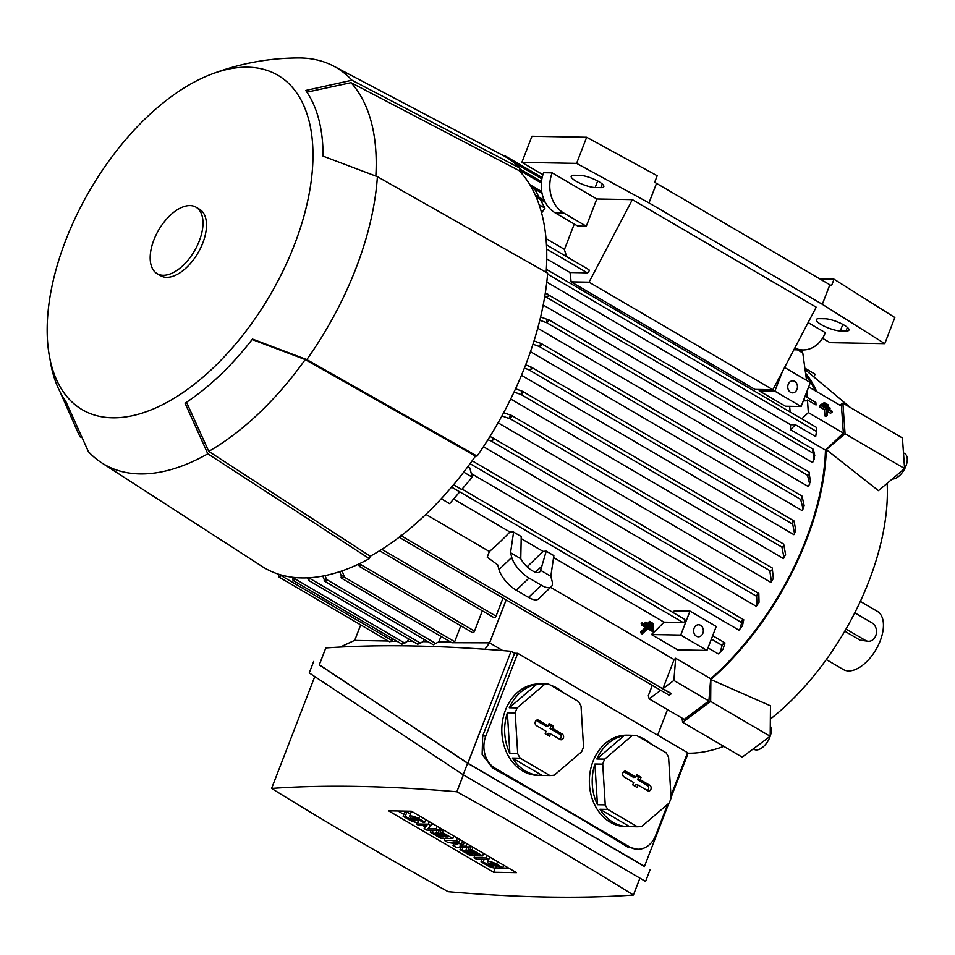 <?xml version="1.0" encoding="UTF-8"?>
<svg xmlns="http://www.w3.org/2000/svg" width="955" height="955" viewBox="0 0 955 955"><rect width="100%" height="100%" fill="white"/><g stroke="black" fill="none" stroke-linecap="round" stroke-linejoin="round"><path stroke-width="1.43" d="M646.75 628.151L641.617 625.143L642.464 624.331L653.674 630.897L652.826 631.709L647.681 628.7L642.142 633.977L641.211 633.428L646.75 628.151M642.464 624.331L642.058 622.779L653.268 629.333L653.674 630.897M642.058 622.779L641.199 623.591L641.617 625.143M645.485 627.411L640.793 631.876L641.211 633.428M521.478 375.303L793.88 534.657L794.512 533.427L792.698 524.164L528.449 369.585L524.39 368.141M525.668 364.882L530.467 366.672L531.828 368.952L528.437 369.573M792.698 524.164L792.71 521.573L793.951 520.905L795.802 530.109L794.512 533.427M530.467 366.672L793.951 520.905M812.836 450.414L813.362 449.327L814.746 455.547L812.633 462.626L543.216 305.015M809.124 473.835L810.473 480.747L808.563 486.68L537.749 328.245M802.26 497.03L804.122 505.577L802.248 510.686L530.491 351.703M785.022 555.332A205.779 110.732 120.3 0 1 784.389 556.693M783.494 558.591A205.779 110.732 120.3 0 1 783.482 558.591L510.71 399.011M772.344 569.108L773.347 578.444L771.019 582.49L498.08 422.814M756.921 605.518L756.647 596.326L757.375 594.141L758.807 593.497L759.046 602.283L756.288 606.341L483.433 446.725M472.152 460.799L743.754 619.783L742.417 625.859L738.931 630.157L471.304 473.585M684.341 619.222A1.803 0.967 120.3 0 1 684.628 619.306A1.803 0.967 120.3 0 1 684.783 620.881A1.803 0.967 120.3 0 1 683.076 622.493L664 622.147A205.779 110.732 120.3 0 1 651.453 634.526L677.716 649.901L706.998 650.427L716.25 626.468L689.976 611.105L674.337 610.818A205.779 110.732 120.3 0 1 672.905 612.453M712.681 635.72L724.964 642.906L723.09 649.125L718.279 653.9L707.977 647.884M664 622.147L553.578 557.553M550.629 587.361L674.111 659.607A205.779 110.732 -59.7 0 0 675.674 658.246L710.699 678.73L708.897 700.946L673.884 680.461L662.913 688.639L674.111 659.607M808.682 386.93L841.462 406.102L843.361 433.081L825.466 450.115A205.779 110.732 120.3 0 1 710.699 678.73M825.466 450.115L790.442 429.631A205.779 110.732 -59.7 0 0 790.525 424.712L546.797 282.131M790.525 424.712L795.527 424.796L790.442 429.631M843.361 433.081L808.348 412.596L801.842 418.779M795.527 424.796L815.701 436.602L816.441 431.409L547.597 274.133M815.857 402.616L816.036 405.004L815.857 402.616M803.322 400.814L806.163 400.873A1.803 0.967 -59.7 0 0 807.452 399.99L816.036 405.004M807.452 399.99L808.348 412.596M806.868 391.622L807.273 397.423M820.823 404.598L819.342 406.711L824.487 409.719L824.917 415.95L825.86 416.499L827.4 415.341L826.469 414.792L826.027 408.561L820.894 405.553L820.823 404.598L832.032 411.151L832.103 412.118L826.958 409.11L827.4 415.341M827.114 411.259L830.552 413.264L832.103 412.118M829.25 409.528L830.086 408.907L822.613 404.538L822.542 403.583L830.014 407.952L830.086 408.907M821.778 405.159L822.613 404.538M821.025 404.717L822.542 403.583M824.917 415.95L826.469 414.792M824.487 409.719L826.027 408.561M819.342 406.711L820.894 405.553M827.233 406.329L828.069 405.708L824.332 403.523L824.261 402.568L827.997 404.753L828.069 405.708M823.497 404.144L824.332 403.523M822.744 403.702L824.261 402.568M805.113 396.158L815.845 402.533M759.07 389.485A205.779 110.732 120.3 0 1 759.201 390.87L785.476 406.233L801.114 406.52L810.365 382.561L784.568 367.472M788.233 384.292A6.017 4.859 -89 0 1 792.71 380.842A6.017 4.859 -89 0 1 796.983 389.413A6.017 4.859 -89 0 1 792.495 392.875A6.017 4.859 -89 0 1 788.233 384.292M801.114 406.52L774.851 391.156L782.36 371.686M774.851 391.156L759.201 390.87M772.893 389.736L816.203 307.188L632.353 199.631L589.044 282.179L772.893 389.736L754.928 389.413L571.078 281.856L589.044 282.179M808.109 322.599L825.311 332.662A30.083 24.269 -89 0 1 802.88 349.936A30.083 24.269 -89 0 1 794.763 348.05M793.868 349.769A30.083 24.269 91 0 0 794.357 349.781L802.88 349.936M595.156 187.538A14.444 3.522 21.1 0 1 579.542 183.026A14.444 3.522 21.1 0 1 571.186 176.198A14.444 3.522 21.1 0 1 574.146 175.254L579.828 175.35A14.444 3.522 21.1 0 1 595.454 179.862A14.444 3.522 21.1 0 1 603.811 186.691A14.444 3.522 21.1 0 1 600.85 187.646L595.156 187.538L597.687 180.984M840.293 330.943A14.444 3.522 21.1 0 1 824.666 326.431A14.444 3.522 21.1 0 1 816.31 319.603A14.444 3.522 21.1 0 1 819.283 318.66L824.965 318.755A14.444 3.522 21.1 0 1 840.591 323.268A14.444 3.522 21.1 0 1 848.947 330.108A14.444 3.522 21.1 0 1 845.975 331.051L840.293 330.943L842.823 324.39M542.929 174.717L521.86 162.398L576.593 163.377L648.982 202.902L822.315 304.311L884.76 343.657L830.026 342.678L822.506 338.273M596.815 198.986L586.31 226.204L577.787 226.06L555.022 212.738A30.083 24.269 91 0 1 543.634 172.712L552.169 172.867L596.815 198.986L632.353 199.631M586.31 226.204L563.546 212.893A30.083 24.269 -89 0 1 552.169 172.867M820.035 278.956L834.025 279.206L831.507 285.736L654.664 182.286L657.183 175.744L586.668 137.245L576.593 163.377M656.539 183.312L648.982 202.902M829.883 284.721L822.315 304.311M834.025 279.206L894.835 317.526L884.76 343.657M521.86 162.398L531.947 136.255L586.668 137.245M574.277 224.007L564.369 249.697A205.779 110.732 120.3 0 1 566.601 256.632M806.569 380.341L802.773 352.956L802.069 351.058L800.063 349.888M536.304 197.315L540.375 199.702L544.923 208.154L541.616 212.929M564.489 249.386L546.021 238.595M531.302 187.132L534.693 189.102L539.026 197.172M588.555 269.561A1.803 0.967 120.3 0 1 588.829 269.632A1.803 0.967 120.3 0 1 588.984 271.208A1.803 0.967 120.3 0 1 587.289 272.832L569.992 272.509A205.779 110.732 120.3 0 1 571.078 281.856M790.095 411.903A205.779 110.732 -59.7 0 0 789.606 406.305M816.274 428.7L816.597 433.391M546.367 269.322L816.429 427.398M816.549 430.932L816.286 427.852M675.674 658.246L673.884 680.461M671.484 693.652L669.216 695.276L671.484 693.652L662.913 688.639M660.729 690.274L669.192 695.228M660.705 690.286L649.185 698.881L648.326 695.646L652.289 685.368M708.897 700.946L684.198 719.366L649.185 698.881M657.649 735.171L667.509 709.601M451.954 642.727L489.569 642.846L502.855 650.618M340.255 647.06L354.532 640.411L388.267 641.02M489.569 642.846L484.889 649.257M511.056 651.298L467.866 763.212L319.268 664.907L325.798 647.956A1429.611 348.277 21.1 0 1 511.056 651.298A1665.854 405.827 21.1 0 1 514.602 653.268L517.729 653.316L687.564 752.683L670.947 795.742M686.979 754.199A1665.854 405.827 21.1 0 1 687.6 754.581L671.055 797.449M667.652 804.289L655.643 835.434A24.066 19.422 -89 0 1 637.689 849.258L627.495 846.93A1665.854 405.827 -158.9 0 0 561.6 807.524A1665.854 405.827 -158.9 0 0 492.673 768.059L482.144 754.426L482.669 736.019L514.602 653.268M467.866 763.212L644.422 866.495L668.798 803.31M637.689 849.258A24.066 19.422 -89 0 1 629.727 846.966L494.905 768.095A24.066 19.422 -89 0 1 485.797 736.078L517.729 653.316M319.328 664.74L467.616 763.272L644.506 866.257M649.997 869.957L645.568 881.441L463.187 774.756L309.253 672.917L313.682 661.433M467.616 763.272L463.187 774.756M271.602 788.424A1665.854 405.827 -158.9 0 0 357.265 840.018A1665.854 405.827 -158.9 0 0 448.146 891.707A1429.611 348.277 -158.9 0 0 633.404 895.05A1665.854 405.827 -158.9 0 0 547.74 843.456A1665.854 405.827 -158.9 0 0 456.848 791.767A1429.611 348.277 -158.9 0 0 271.602 788.424L314.744 676.629M463.378 774.863L456.848 791.767M411.414 811.213L516.476 872.667L493.592 872.261L388.53 810.795L411.414 811.213M431.505 824.308L433.88 824.356M469.335 845.843L471.149 846.703M439.575 828.427L441.389 829.286M403.129 816.274L405.254 816.31L411.39 819.891L415.055 820.787L411.605 818.411A6.017 1.468 -158.9 0 1 409.54 816.31A6.017 1.468 -158.9 0 1 412.966 816.25A6.017 1.468 -158.9 0 1 418.708 818.542L424.832 822.124L422.707 822.088L416.571 818.507L412.906 817.611L416.356 819.987A6.017 1.468 -158.9 0 1 418.421 822.088A6.017 1.468 -158.9 0 1 414.983 822.148A6.017 1.468 -158.9 0 1 409.253 819.856L403.129 816.274L404.801 811.917L406.937 811.953L410.435 814.006M409.54 816.31L411.223 811.953A6.017 1.468 21.1 0 1 412.035 811.571M481.762 860.001L480.675 859.369M424.856 826.708L422.898 825.562M403.846 814.412L397.949 810.974M508.74 868.143L496.087 867.916M405.254 816.31L406.937 811.953M424.832 822.124L425.799 819.629M440.219 832.33L442.344 832.366L452.849 838.514L440.768 838.299L430.263 832.151L432.4 832.187L440.279 836.795L443.12 836.855L436.113 832.748L438.25 832.796L445.245 836.89L448.098 836.938L440.219 832.33L441.556 828.845M442.344 832.366L443.311 829.871M445.245 836.89L445.758 835.577M438.25 832.796L439.933 828.439M436.113 832.748L437.068 830.289M440.279 836.795L440.78 835.482M432.4 832.187L433.152 830.217M430.263 832.151L431.027 830.182M452.849 838.514L453.816 836.019M469.979 849.747L472.116 849.783L482.621 855.931L470.54 855.716L460.035 849.568L462.16 849.604L470.039 854.212L472.88 854.259L465.885 850.165L468.01 850.201L475.017 854.307L477.858 854.355L469.979 849.747L471.328 846.261M472.116 849.783L473.071 847.288M475.017 854.307L475.518 852.982M468.01 850.201L469.693 845.843M465.885 850.165L466.828 847.706M470.039 854.212L470.552 852.899M462.16 849.604L462.924 847.634M460.035 849.568L460.788 847.598M482.621 855.931L483.576 853.436M489.306 865.481L483.17 861.899L481.045 861.852L487.169 865.445A6.017 1.468 -158.9 0 0 492.911 867.737A6.017 1.468 -158.9 0 0 496.337 867.677A6.017 1.468 -158.9 0 0 494.272 865.564L490.822 863.189L494.487 864.084L500.623 867.665L502.748 867.713L496.624 864.12A6.017 1.468 -158.9 0 0 490.894 861.828A6.017 1.468 -158.9 0 0 487.456 861.888A6.017 1.468 -158.9 0 0 489.521 864L492.971 866.376L489.306 865.481L489.808 864.168M483.17 861.899L484.125 859.428M481.045 861.852L481.989 859.393M502.748 867.713L503.715 865.206M474.038 857.757L486.119 857.972L488.745 859.512L476.664 859.297L474.038 857.757L474.802 855.787M486.119 857.972L487.086 855.477M488.745 859.512L489.712 857.017M465.98 846.202L468.607 847.73L456.526 847.515L453.028 845.462L457.863 844.065L447.776 842.394L444.266 840.34L456.359 840.567L458.985 842.095L452.945 841.988L463.354 844.662L459.94 846.094L465.98 846.202L466.947 843.695M463.354 844.662L464.321 842.167M461.611 843.635L462.566 841.14M458.985 842.095L459.94 839.6M456.359 840.567L457.314 838.06M444.266 840.34L445.03 838.371M453.028 845.462L453.828 843.396M468.607 847.73L469.574 845.235M436.22 828.785L438.846 830.325L426.766 830.098L424.139 828.57L427.052 825.645L418.887 825.49L416.261 823.962L428.341 824.177L430.968 825.705L428.043 828.642L436.22 828.785L437.187 826.29M430.968 825.705L431.935 823.21M428.341 824.177L429.296 821.67M416.261 823.962L416.834 822.47M424.139 828.57L425.273 825.609M438.846 830.325L439.813 827.818M493.592 872.261L495.203 868.071M633.404 895.05L639.91 878.158M540.721 775.436A45.733 36.899 -89 0 1 525.584 771.091A45.733 36.899 -89 0 1 512.405 758.043L542.118 775.424A45.733 36.899 -89 0 1 540.721 775.436L537.88 775.376A45.733 36.899 -89 0 1 522.743 771.031A45.733 36.899 -89 0 1 502.819 719.366A45.733 36.899 -89 0 1 539.527 683.935L542.38 683.995A45.733 36.899 -89 0 1 543.765 684.043M628.271 826.648A45.733 36.899 -89 0 1 613.134 822.303A45.733 36.899 -89 0 1 599.955 809.255L629.667 826.636A45.733 36.899 -89 0 1 628.271 826.648L625.429 826.6A45.733 36.899 -89 0 1 610.293 822.255A45.733 36.899 -89 0 1 590.369 770.578A45.733 36.899 -89 0 1 627.077 735.159L629.918 735.207A45.733 36.899 -89 0 1 631.315 735.266M512.405 758.043L520.224 758.186L549.937 775.567L542.118 775.424M517.706 753.626L509.886 753.495A45.733 36.899 -89 0 1 507.38 712.788L515.199 712.931L517.706 753.626A45.733 36.899 91 0 0 520.224 758.186M517.133 707.918L509.313 707.774A45.733 36.899 -89 0 1 536.519 684.46L544.338 684.604L517.133 707.918A45.733 36.899 91 0 0 515.199 712.931M549.937 775.567A45.733 36.899 91 0 0 554.401 775.102L581.607 751.788A45.733 36.899 91 0 0 583.541 746.774L581.034 706.067A45.733 36.899 91 0 0 578.515 701.519L548.791 684.138A45.733 36.899 91 0 0 544.338 684.604M548.791 684.138L540.984 683.995A45.733 36.899 -89 0 1 542.38 683.995M550.975 685.415A45.733 36.899 -89 0 1 557.517 688.328A45.733 36.899 -89 0 1 563.498 692.733M599.955 809.255L607.774 809.398L637.486 826.779L629.667 826.636M605.243 804.85L597.436 804.707A45.733 36.899 -89 0 1 594.929 764.012L602.736 764.143L605.243 804.85A45.733 36.899 91 0 0 607.774 809.398M604.682 759.13L596.863 758.998A45.733 36.899 -89 0 1 624.069 735.672L631.888 735.816L604.682 759.13A45.733 36.899 91 0 0 602.736 764.143M637.486 826.779A45.733 36.899 91 0 0 641.951 826.314L669.157 803A45.733 36.899 91 0 0 671.09 797.986L668.584 757.291A45.733 36.899 91 0 0 666.053 752.743L636.34 735.35A45.733 36.899 91 0 0 631.888 735.816M636.34 735.35L628.521 735.219A45.733 36.899 -89 0 1 629.918 735.207M638.513 736.627A45.733 36.899 -89 0 1 645.067 739.552A45.733 36.899 -89 0 1 651.035 743.957M594.929 764.012L597.436 804.707M649.782 785.261A3.008 2.423 -89 0 1 647.681 790.704L638.059 785.07L637.128 787.469L632.747 784.903L633.678 782.515L624.045 776.881A3.008 2.423 -89 0 1 626.146 771.437L635.779 777.06L636.699 774.672L641.08 777.227L640.16 779.626L649.782 785.261L647.526 785.559L637.618 779.769L638.537 777.37L636.185 775.997M640.16 779.626L637.618 779.769M647.239 790.442A2.626 2.125 91 0 0 647.526 785.559M635.779 777.06L633.786 777.537L623.878 771.736A2.626 2.125 91 0 0 623.746 771.664M635.099 786.275L635.779 784.533L638.059 785.07M641.08 777.227L638.537 777.37M624.069 735.672L596.863 758.998M507.38 712.788L509.886 753.495M562.232 734.049A3.008 2.423 -89 0 1 560.131 739.492L550.51 733.858L549.579 736.245L545.21 733.691L546.129 731.291L536.495 725.657A3.008 2.423 -89 0 1 538.596 720.213L548.23 725.848L549.149 723.448L553.53 726.015L552.611 728.414L562.232 734.049L559.976 734.347L550.068 728.558L550.987 726.158L548.648 724.785M552.611 728.414L550.068 728.558M559.69 739.23A2.626 2.125 91 0 0 559.976 734.347M548.23 725.848L546.236 726.313L536.34 720.524A2.626 2.125 91 0 0 536.197 720.452M547.549 735.064L548.23 733.309L550.51 733.858M553.53 726.015L550.987 726.158M536.519 684.46L509.313 707.774M354.711 640.411L360.692 624.892M400.515 535.385L399.178 537.211M489.593 642.858L506.174 599.895M454.437 642.214A1.803 0.967 -59.7 0 0 454.687 641.712L460.823 625.788M493.854 617.479A1.803 0.967 -59.7 0 0 494.057 617.682A1.803 0.967 -59.7 0 0 494.344 617.754A1.803 0.967 -59.7 0 0 496.039 616.142L503.022 598.045M472.343 632.437A1.803 0.967 -59.7 0 0 472.546 632.652A1.803 0.967 -59.7 0 0 472.821 632.723A1.803 0.967 -59.7 0 0 474.516 631.112L482.347 610.83M360.345 563.271L360.071 566.757L357.815 564.465M343.406 576.617A1.803 0.967 120.3 0 1 341.711 578.229A1.803 0.967 120.3 0 1 341.436 578.157A1.803 0.967 120.3 0 1 341.281 576.581L341.424 576.199A236.828 127.445 -59.7 0 0 343.848 575.495L343.406 576.617L454.687 641.712M438.858 641.927L440.983 636.4M433.2 644.625L438.751 641.927L450.808 642.142M389.413 641.593L396.838 641.163M417.777 644.195L423.113 641.641L428.115 641.736M401.924 644.052L407.475 641.366L412.942 641.462M326.514 579.601A1.803 0.967 120.3 0 1 324.819 581.213A1.803 0.967 120.3 0 1 324.533 581.141A1.803 0.967 120.3 0 1 324.294 579.816A236.828 127.445 -59.7 0 0 326.562 579.482L436.149 643.742M324.294 579.816L322.814 576.056M423.22 641.641L424.092 639.384M309.145 577.763L308.907 580.604L417.86 644.339M309.265 580.712L307.068 577.87M407.582 641.366L408.537 638.883M294.415 577.489L295.131 579.291A1.803 0.967 120.3 0 1 293.543 580.652A1.803 0.967 120.3 0 1 293.269 580.58A1.803 0.967 120.3 0 1 293.113 579.005L293.149 578.885A236.828 127.445 -59.7 0 0 295.131 579.291M391.896 641.08A1.803 0.967 -59.7 0 0 392.135 640.59L392.815 638.823M279.684 574.552A236.828 127.445 -59.7 0 0 281.009 575.113L280.865 575.495A1.803 0.967 120.3 0 1 279.17 577.107A1.803 0.967 120.3 0 1 278.884 577.023A1.803 0.967 120.3 0 1 278.729 575.447L279.147 574.385M527.136 566.804L543.061 551.393L546.224 551.166L553.864 555.631L550.82 576.295L552.05 580.962A19.255 7.664 -133.6 0 1 551.31 586.716A19.255 7.664 -133.6 0 1 541.33 585.236L529.07 578.062A19.255 7.664 -133.6 0 1 511.773 557.41L510.543 552.73L520.773 558.723L521.239 536.543L513.599 532.078L510.543 552.73M425.882 514.387L489.39 551.536L487.217 557.183L497.746 564.906L498.988 569.574A19.255 7.664 46.4 0 0 516.273 590.238L528.533 597.412A19.255 7.664 46.4 0 0 538.524 598.892L551.31 586.716M535.48 572.188L541.855 566.124L540.59 570.302A14.444 5.754 -133.6 0 1 539.814 571.854A14.444 5.754 -133.6 0 1 532.329 570.744A14.444 5.754 -133.6 0 1 520.773 558.723M550.82 576.295L540.59 570.302M546.224 551.166L541.855 566.124M489.39 551.536A205.779 110.732 -59.7 0 0 509.91 532.007L513.599 532.078M543.061 551.393L521.191 538.608M451.548 487.122L459.701 491.885L449.686 503.679L441.246 498.737M509.91 532.007L453.601 499.071M453.339 485.009L451.405 486.966M467.783 466.756L469.824 467.95L472.248 477.142L461.707 489.533L453.541 484.77M689.976 611.105L680.736 635.063L706.998 650.427M680.736 635.063L651.453 634.526M694.118 628.199A6.017 4.859 -89 0 1 698.594 624.749A6.017 4.859 -89 0 1 702.868 633.32A6.017 4.859 -89 0 1 698.38 636.782A6.017 4.859 -89 0 1 694.118 628.199M720.213 652.265L722.147 645.353L723.484 643.527M722.66 644.303C724.726 642.512 725.334 642.428 724.499 644.064M489.915 436.554L491.765 437.271L493.508 439.778L490.846 440.828L487.886 439.813M771.521 581.714L769.802 571.054L770.542 571.066A1.803 0.967 -59.7 0 0 772.237 569.455A1.803 0.967 -59.7 0 0 772.082 567.867A1.803 0.967 -59.7 0 0 771.807 567.795M510.913 415.174A1.803 0.967 120.3 0 1 511.188 415.246A1.803 0.967 120.3 0 1 511.343 416.822A1.803 0.967 120.3 0 1 509.648 418.433L508.92 418.421A236.828 127.445 -59.7 0 0 510.662 415.162L510.913 415.174M783.78 544.565L785.559 554.389L784.007 557.684L781.918 547.143A1.803 0.967 -59.7 0 0 783.613 545.532A1.803 0.967 -59.7 0 0 783.458 543.956A1.803 0.967 -59.7 0 0 783.327 543.896M783.482 558.591L784.007 557.684M522.445 391.275A1.803 0.967 120.3 0 1 522.564 391.335A1.803 0.967 120.3 0 1 522.719 392.911A1.803 0.967 120.3 0 1 521.024 394.522L520.952 394.522A236.828 127.445 -59.7 0 0 522.445 391.275L515.569 388.792M801.663 498.796L800.577 499.226A1.803 0.967 -59.7 0 0 802.105 497.627A1.803 0.967 -59.7 0 0 801.949 496.051A1.803 0.967 -59.7 0 0 801.663 495.967M803.095 508.931L800.66 499.393L539.253 346.462L532.986 344.218M540.769 343.346A1.803 0.967 120.3 0 1 541.055 343.418A1.803 0.967 120.3 0 1 541.21 344.994A1.803 0.967 120.3 0 1 539.682 346.593A236.828 127.445 -59.7 0 0 540.697 343.346L540.769 343.346M809.721 484.149L807.512 475.244A1.803 0.967 -59.7 0 0 809.207 473.632A1.803 0.967 -59.7 0 0 809.052 472.057A1.803 0.967 -59.7 0 0 808.778 471.973M547.884 319.352A1.803 0.967 120.3 0 1 548.17 319.424A1.803 0.967 120.3 0 1 548.325 320.999A1.803 0.967 120.3 0 1 546.618 322.623L546.379 322.611A236.828 127.445 -59.7 0 0 547.155 319.34L547.884 319.352M545.329 293.054L813.362 449.327M813.588 452.706C813.099 453.792 812.86 452.825 812.884 449.805M814.293 459.009L813.171 453.219L544.804 296.325M547.573 293.83L548.97 296.05L545.245 296.48M741.749 621.001C743.587 619.15 744.064 619.174 743.181 621.06M739.958 629.059L742.322 620.344M806.307 375.948A205.779 110.732 120.3 0 1 815.176 390.726M682.001 718.076L682.67 722.302L710.663 701.424L710.854 679.554A206.984 111.377 -59.7 0 0 826.29 449.614L845.056 433.713L842.895 403.141L839.803 405.135M816.74 391.634A206.984 111.377 -59.7 0 0 806.151 373.882M687.373 753.185A192.54 103.606 -59.7 0 0 688.054 753.197A192.54 103.606 -59.7 0 0 723.783 746.356M770.351 719.091A192.54 103.606 -59.7 0 0 887.147 483.326M826.314 659.571L843.313 669.515A33.7 18.133 -59.7 0 0 848.565 670.923A33.7 18.133 -59.7 0 0 878.302 645.246A33.7 18.133 -59.7 0 0 877.347 611.355L860.336 601.399M846.011 629.035L865.373 640.363A9.622 7.771 91 0 0 868.561 641.283L860.288 640.268L844.769 631.195M868.561 641.283A9.622 7.771 91 0 0 875.747 635.743A9.622 7.771 91 0 0 872.094 622.947L854.797 612.824M710.854 679.554L770.47 705.817L770.196 736.257L710.663 701.424M682.67 722.302L742.202 757.136L770.196 736.257M770.291 726.051A14.444 7.771 120.3 0 1 762.15 747.67A14.444 7.771 120.3 0 1 754.092 749.341L753.28 748.863M842.895 403.141L902.427 437.963L904.588 468.547L878.481 490.667L826.29 449.614M903.478 452.825L904.66 453.518A14.444 7.771 120.3 0 1 907.25 458.615A14.444 7.771 120.3 0 1 902.535 472.259A14.444 7.771 120.3 0 1 892.185 479.052M845.056 433.713L904.588 468.547M805.602 368.654L815.188 374.253L805.59 368.582M472.248 477.142L463.7 472.14M342.093 570.863L343.848 575.495M341.424 576.199L339.705 571.675M325.046 575.614L326.562 579.482M293.161 578.885L292.505 577.274M504.073 155.987A1.803 0.967 120.3 0 1 504.741 155.749A1.803 0.967 120.3 0 1 505.016 155.82A1.803 0.967 120.3 0 1 505.338 156.716M544.923 208.154L539.145 204.776M569.992 272.509L546.749 258.912M540.614 317.012L547.155 319.34M546.379 322.611L539.826 320.271M534.024 340.947L540.697 343.346M520.952 394.522L514.053 392.051M503.679 412.679L510.662 415.162M508.92 418.421L501.924 415.938M306.806 359.605L477.082 456.096L475.518 456.06A235.861 126.919 -59.7 0 1 370.242 556.228L369.31 558.639L207.808 453.804L185.055 403.201A200.204 107.736 -59.7 0 0 252.466 339.073L306.806 359.605A229.845 123.684 -59.7 0 0 377.392 176.675L323.053 156.143A200.204 107.736 -59.7 0 0 305.731 90.462L351.953 80.232L519.986 168.175A238.273 128.221 -59.7 0 0 502.605 155.188L333.677 66.122A229.845 123.684 -59.7 0 0 300.431 57.969A229.845 123.684 -59.7 0 0 298.736 57.957C268.439 58.052 239.144 63.531 210.876 74.406A193.746 104.262 -59.7 0 0 48.657 351.679A193.746 104.262 -59.7 0 0 112.439 417.789A193.746 104.262 -59.7 0 0 294.51 244.552A193.746 104.262 -59.7 0 0 247.739 67.172A193.746 104.262 -59.7 0 0 210.876 74.406M519.986 168.175L519.054 170.587A235.861 126.919 -59.7 0 1 546.164 272.306M477.082 456.096A238.273 128.221 -59.7 0 0 547.669 273.166L377.392 176.675M48.657 351.679L51.212 366.183A200.204 107.736 -59.7 0 0 65.656 401.052L88.409 451.643A229.845 123.684 -59.7 0 0 101.624 462.793L262.04 566.399A238.273 128.221 -59.7 0 0 301.756 577.93A238.273 128.221 -59.7 0 0 369.31 558.639M351.953 80.232A229.845 123.684 -59.7 0 0 333.677 66.122M101.624 462.793A229.845 123.684 -59.7 0 0 139.931 473.919A229.845 123.684 -59.7 0 0 207.808 453.804M157.145 273.667L160.643 275.72A38.51 20.724 -59.7 0 0 166.648 277.332A38.51 20.724 -59.7 0 0 200.622 247.978A38.51 20.724 -59.7 0 0 199.535 209.241L196.026 207.199A38.51 20.724 -59.7 0 0 190.033 205.588A38.51 20.724 -59.7 0 0 156.047 234.942A38.51 20.724 -59.7 0 0 157.145 273.667A38.51 20.724 -59.7 0 0 163.138 275.279A38.51 20.724 -59.7 0 0 197.124 245.924A38.51 20.724 -59.7 0 0 196.026 207.199M60.117 392.004L78.871 434.549A227.433 122.395 -59.7 0 0 80.304 437.02M252.132 339.491L305.218 359.581L475.518 456.06M370.242 556.228L208.751 451.369L186.523 402.234M208.751 451.369A227.433 122.395 -59.7 0 0 305.218 359.581M306.901 92.158L351.022 82.667L519.054 170.587M375.84 176.03A227.433 122.395 -59.7 0 0 351.022 82.667M653.698 625.131L652.838 625.943L649.102 623.758L649.961 622.947L653.698 625.131L653.28 623.579L649.543 621.395L649.961 622.947M649.543 621.395L648.696 622.206L649.102 623.758M653.686 628.008L652.826 628.82L645.365 624.451L646.213 623.639L653.686 628.008L653.268 626.456L645.807 622.087L646.213 623.639M645.807 622.087L644.947 622.899L645.365 624.451M806.163 400.873L803.824 399.5M555.022 212.738L563.546 212.893M847.383 327.41L845.975 331.051M602.247 184.005L600.85 187.646M802.773 352.956L797.449 349.84M545.281 202.317L536.161 196.993M587.289 272.832L546.654 249.052M492.673 768.059L494.905 768.095M482.669 736.019L485.797 736.078M627.495 846.93L629.727 846.966M418.708 818.542L419.675 816.048M411.39 819.891L411.892 818.578M416.356 819.987L416.869 818.674M413.73 818.447L414.088 817.54M496.624 864.12L497.591 861.625M494.272 865.564L494.786 864.251M491.646 864.036L492.004 863.129M626.146 771.437L623.878 771.736M538.596 720.213L536.34 720.524M671.258 693.772L401.136 535.743M496.039 616.142L381.833 549.34M474.516 631.112L360.799 564.572M420.725 643.312L309.289 578.121M404.884 643.181L294.976 578.885M392.135 640.59L280.865 575.495M516.273 590.238L529.07 578.062M528.533 597.412L541.33 585.236M498.988 569.574L511.773 557.41M683.076 622.493L451.596 487.074M722.147 645.353L711.391 639.05M756.647 596.326L490.846 440.828M770.542 571.066L509.648 418.433M781.918 547.143L521.024 394.522M807.512 475.244L546.618 322.623M741.223 622.314L470.063 463.676M865.373 640.363L860.288 640.268M541.342 183.05L519.234 170.109M541.891 178.883L513.277 162.147M542.022 193.256L531.183 186.929M544.255 200.24L535.289 194.987M588.829 269.632L546.475 244.85M418.421 822.088L419.209 820.047M487.456 861.888L488.375 859.512M496.337 867.677L497.125 865.624M669.216 695.276L399.142 537.271M472.546 632.652L359.558 566.554M452.037 642.858L341.436 578.157M433.284 644.768L324.533 581.141M402.019 644.195L293.269 580.58M389.497 641.736L278.884 577.023M684.628 619.306L462.065 489.103M758.807 593.497L491.765 437.271M772.082 567.867L511.188 415.246M783.458 543.956L522.564 391.335M801.949 496.051L541.055 343.418M809.052 472.057L548.17 319.424M850.344 407.499L805.781 370.17M814.03 376.222L815.188 374.253M494.057 617.682L379.613 550.737M541.473 181.641L519.699 168.904M542.165 177.558L505.016 155.82M541.712 191.597L529.846 184.649"/></g></svg>
